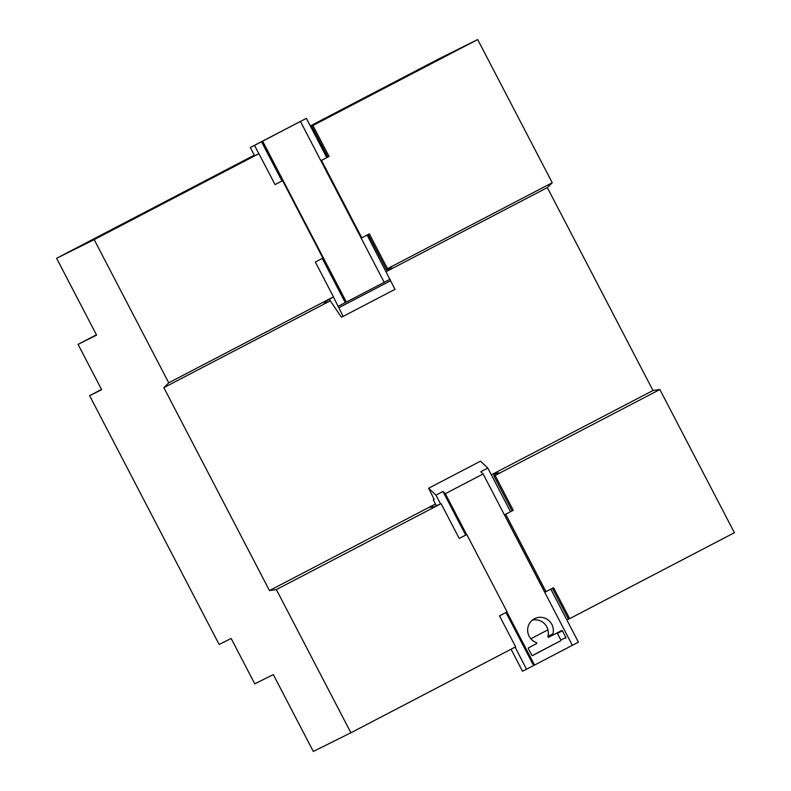 <?xml version="1.0" encoding="UTF-8"?>
<svg xmlns="http://www.w3.org/2000/svg" width="791" height="791" viewBox="0 0 791 791"><rect width="100%" height="100%" fill="white"/><g stroke="black" fill="none" stroke-linecap="round" stroke-linejoin="round"><path stroke-width="1.19" d="M89.62 395.678L101.653 389.696L78.052 344.362L96.601 335.147L56.596 258.291L94.178 239.614L168.72 382.804L163.846 387.659L269.474 590.57L276.366 589.582L350.907 732.773L313.315 751.45L273.31 674.604L254.761 683.82L231.16 638.485L219.127 644.467L89.62 395.678L101.525 389.459M310.309 125.937L440.093 58.227L477.685 39.55L552.227 182.741L547.342 187.596L652.98 390.507L659.862 389.518L734.404 532.709L569.658 618.651L553.542 587.693L545.978 591.638L505.686 514.229L513.25 510.284L495.117 475.46L493.742 475.658L499.141 472.84L493.752 473.621L491.34 474.877M78.052 344.362L96.413 334.781M350.907 732.773L515.643 646.83L499.526 615.863L507.09 611.918L466.799 534.518L459.235 538.463L441.101 503.64L276.366 589.582M552.375 588.296L568.482 619.234L569.658 618.651M530.84 638.762L547.936 629.844M566.87 619.966L568.432 619.145M495.117 475.46L659.862 389.518M269.474 590.57L435.445 503.996L428.94 507.427L434.318 506.655L441.101 503.64M491.32 474.837L652.98 390.507M163.846 387.659L330.163 300.896L323.272 304.446L327.088 300.659L333.466 296.862L168.72 382.804M552.227 182.741L387.481 268.683L386.502 269.662L391.901 266.844L386.156 271.639L547.342 187.596M94.178 239.614L258.924 153.672L275.041 184.629L282.605 180.684L322.896 258.093L315.332 262.029L333.466 296.862M387.481 268.683L369.348 233.859L361.784 237.804L321.492 160.395L329.056 156.45L312.939 125.492L311.763 126.076L317.161 123.258L310.636 126.55M312.939 125.492L477.685 39.55M56.596 258.291L254.297 155.155M254.613 155.778L258.924 153.672M254.455 155.451L106.212 232.801L254.534 155.619M310.556 126.402L430.166 64.002L310.468 126.234M545.978 591.638L544.801 592.222L504.51 514.822L512.074 510.877L493.742 475.658M494.583 475.213L493.752 473.621M459.225 538.444L466.799 534.518M512.074 510.877L513.25 510.284M386.502 269.662L368.181 234.462M258.835 153.711L254.514 145.406L250.302 147.492L306.364 118.353L326.802 157.607L327.879 157.043L311.763 126.076M388.084 270.631L387.353 269.217M275.031 184.61L282.605 180.684M327.879 157.043L329.056 156.45M361.161 238.111L361.784 237.804M326.802 157.607L321.492 160.395M504.51 514.822L505.686 514.229M367.103 235.026L394.986 289.338L343.126 316.39L333.397 296.941M250.302 147.492L254.662 155.867M329.402 299.443L340.812 316.39L341.564 317.171L343.126 316.39M254.514 145.406L261.534 141.737L281.972 181.001M322.273 258.42L345.281 302.627L338.261 306.285M261.534 141.737L306.364 118.353M262.632 141.194L346.389 302.073L390.111 279.233M346.389 302.073L345.281 302.627M300.442 121.468L384.199 282.347M565.595 638.327A0.623 0.613 63.6 0 0 565.852 637.497L562.401 630.862A0.623 0.613 63.6 0 0 561.58 630.585L553.789 634.649A0.623 0.613 -116.4 0 1 552.909 633.927A13.091 12.794 63.6 0 0 534.667 618.611A13.091 12.794 63.6 0 0 536.308 642.579A0.623 0.613 -116.4 0 1 536.397 643.716L528.615 647.78A0.623 0.613 63.6 0 0 528.368 648.61L531.819 655.245A0.623 0.613 63.6 0 0 532.65 655.512L560.582 640.819A0.623 0.613 63.6 0 0 560.839 639.978L565.852 637.497M440.429 503.729L435.96 495.136L428.643 488.225L434.17 499.398L433.28 499.843L434.16 499.388M433.28 499.843L436.296 505.627M511.045 649.223L522.505 671.233L526.569 669.206L515.079 647.127M560.582 640.819L532.294 655.581M556.913 633.018A0.623 0.613 63.6 0 1 557.388 633.354L560.839 639.978M553.779 634.649L548.766 637.141A0.623 0.613 -116.4 0 1 547.896 636.409A13.091 12.794 63.6 0 0 532.303 620.144M465.672 535.082L442.98 491.478L445.313 493.693L466.621 534.607M506.912 612.016L534.538 665.073L578.419 642.154L550.813 589.117M445.313 493.693L483.123 473.967L572.348 645.347M428.643 488.225L480.503 461.173L487.81 468.084L510.511 511.688M534.538 665.073L526.569 669.206M505.983 612.501L533.589 665.547M487.81 468.084L480.79 471.752L483.123 473.967M442.98 491.478L435.96 495.136M338.667 307.828L390.517 280.775M557.388 633.354L562.401 630.862M548.776 637.141L553.769 634.659M547.896 636.409L552.909 633.927"/></g></svg>
